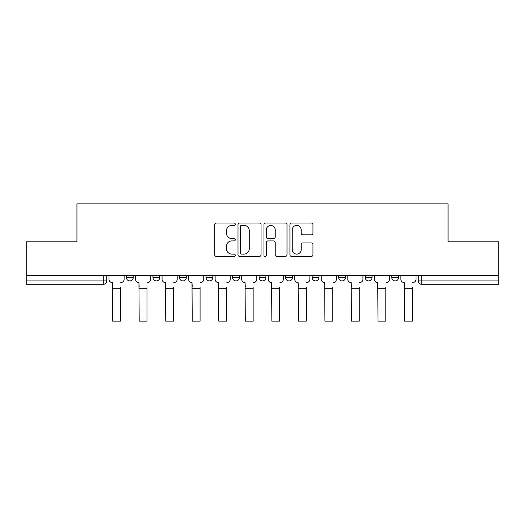 <?xml version="1.0" encoding="UTF-8"?>
<svg xmlns="http://www.w3.org/2000/svg" width="525" height="525" viewBox="0 0 525 525"><rect width="100%" height="100%" fill="white"/><g stroke="black" fill="none" stroke-linecap="round" stroke-linejoin="round"><path stroke-width="0.79" d="M235.285 224.227A1.168 1.168 0 0 0 234.117 223.053L216.379 223.053A1.667 1.667 0 0 0 214.712 224.726L214.712 254.776A1.667 1.667 0 0 0 216.379 256.443L234.117 256.443A1.168 1.168 0 0 0 235.285 255.275A1.168 1.168 0 0 0 234.117 254.107L231.82 254.107A5.342 5.342 0 0 1 226.478 248.765L226.478 246.264A5.342 5.342 0 0 1 231.82 240.923L234.117 240.923A1.168 1.168 0 0 0 235.285 239.748A1.168 1.168 0 0 0 234.117 238.58L231.82 238.58A5.342 5.342 0 0 1 226.478 233.238L226.478 230.738A5.342 5.342 0 0 1 231.82 225.396L234.117 225.396A1.168 1.168 0 0 0 235.285 224.227M365.229 275.638L365.229 277.508L372.035 277.508A3.399 3.399 0 0 1 368.635 280.914A3.399 3.399 0 0 1 365.229 277.508L365.229 275.638M338.697 275.638L338.697 277.508L345.502 277.508A3.399 3.399 0 0 1 342.103 280.914A3.399 3.399 0 0 1 338.697 277.508L338.697 275.638M312.165 275.638L312.165 277.508L318.97 277.508A3.399 3.399 0 0 1 315.564 280.914A3.399 3.399 0 0 1 312.165 277.508L312.165 275.638M285.633 275.638L285.633 277.508L292.438 277.508A3.399 3.399 0 0 1 289.032 280.914A3.399 3.399 0 0 1 285.633 277.508L285.633 275.638M259.101 275.638L259.101 277.508L265.899 277.508A3.399 3.399 0 0 1 262.5 280.914A3.399 3.399 0 0 1 259.101 277.508L259.101 275.638M232.562 277.508L232.562 275.638L232.562 277.508A3.399 3.399 0 0 0 235.968 280.914A3.399 3.399 0 0 1 232.562 277.508L239.367 277.508A3.399 3.399 0 0 1 235.968 280.914A3.399 3.399 0 0 0 239.367 277.508A3.399 3.399 0 0 1 235.968 280.914M206.03 277.508L206.03 275.638L206.03 277.508A3.399 3.399 0 0 0 209.436 280.914A3.399 3.399 0 0 1 206.03 277.508L212.835 277.508A3.399 3.399 0 0 1 209.436 280.914M179.498 277.508L179.498 275.638L179.498 277.508A3.399 3.399 0 0 0 182.897 280.914A3.399 3.399 0 0 1 179.498 277.508L186.303 277.508A3.399 3.399 0 0 1 182.897 280.914M311.292 234.826A1.667 1.667 0 0 0 312.959 233.159L312.959 224.726A1.667 1.667 0 0 0 311.292 223.053L291.592 223.053A1.667 1.667 0 0 0 289.925 224.726L289.925 254.776A1.667 1.667 0 0 0 291.592 256.443L311.292 256.443A1.667 1.667 0 0 0 312.959 254.776L312.959 244.591A1.667 1.667 0 0 0 311.292 242.924L302.859 242.924A1.667 1.667 0 0 0 301.192 244.591L301.192 249.644A4.469 4.469 0 0 1 296.723 254.107A4.469 4.469 0 0 1 292.261 249.644L292.261 229.858A4.469 4.469 0 0 1 296.723 225.396A4.469 4.469 0 0 1 301.192 229.858L301.192 233.159A1.667 1.667 0 0 0 302.859 234.826L311.292 234.826M26.25 275.638L26.25 241.789L76.939 241.789L76.939 203.864L448.061 203.864L448.061 241.789L498.75 241.789L498.75 275.638L26.25 275.638L26.25 280.914L106.7 280.914L106.7 275.638M261.037 224.726A1.667 1.667 0 0 0 259.37 223.053L239.669 223.053A1.667 1.667 0 0 0 238.002 224.726L238.002 254.776A1.667 1.667 0 0 0 239.669 256.443L259.37 256.443A1.667 1.667 0 0 0 261.037 254.776L261.037 224.726M265.63 223.053L285.331 223.053A1.667 1.667 0 0 1 286.998 224.726L286.998 254.776A1.667 1.667 0 0 1 285.331 256.443L276.898 256.443A1.667 1.667 0 0 1 275.231 254.776L275.231 242.589A1.667 1.667 0 0 0 273.558 240.923L267.967 240.923A1.667 1.667 0 0 0 266.3 242.589L266.3 255.275A1.168 1.168 0 0 1 265.132 256.443A1.168 1.168 0 0 1 263.963 255.275L263.963 224.726A1.667 1.667 0 0 1 265.63 223.053M418.3 275.638L418.3 280.914L498.75 280.914L498.75 284.314L421.7 284.314A3.399 3.399 0 0 1 418.3 280.914A3.399 3.399 0 0 0 421.7 284.314L421.7 275.638M498.75 275.638L498.75 280.914M103.3 275.638L103.3 284.314A3.399 3.399 0 0 0 106.7 280.914A3.399 3.399 0 0 1 103.3 284.314L26.25 284.314L26.25 280.914M398.567 275.638L398.567 277.508A3.399 3.399 0 0 1 395.167 280.914A3.399 3.399 0 0 1 391.768 277.508L398.567 277.508M391.768 275.638L391.768 277.508M372.035 275.638L372.035 277.508M345.502 275.638L345.502 277.508M318.97 275.638L318.97 277.508L318.97 275.638M292.438 275.638L292.438 277.508A3.399 3.399 0 0 1 289.032 280.914A3.399 3.399 0 0 0 292.438 277.508M265.899 275.638L265.899 277.508A3.399 3.399 0 0 1 262.5 280.914A3.399 3.399 0 0 0 265.899 277.508L265.899 275.638M239.367 275.638L239.367 277.508M212.835 275.638L212.835 277.508L212.835 275.638M186.303 275.638L186.303 277.508L186.303 275.638M152.965 275.638L152.965 277.508L159.771 277.508L159.771 275.638L159.771 277.508A3.399 3.399 0 0 1 156.365 280.914A3.399 3.399 0 0 1 152.965 277.508A3.399 3.399 0 0 0 156.365 280.914A3.399 3.399 0 0 0 159.771 277.508A3.399 3.399 0 0 1 156.365 280.914M126.433 275.638L126.433 277.508L133.232 277.508L133.232 275.638L133.232 277.508A3.399 3.399 0 0 1 129.833 280.914A3.399 3.399 0 0 1 126.433 277.508A3.399 3.399 0 0 0 129.833 280.914A3.399 3.399 0 0 0 133.232 277.508A3.399 3.399 0 0 1 129.833 280.914M241.507 225.396A1.168 1.168 0 0 0 240.338 226.564L240.338 252.938A1.168 1.168 0 0 0 241.507 254.107L243.928 254.107A5.342 5.342 0 0 0 249.27 248.765L249.27 230.738A5.342 5.342 0 0 0 243.928 225.396L241.507 225.396M275.231 229.943A4.469 4.469 0 0 0 270.762 225.474A4.469 4.469 0 0 0 266.3 229.943L266.3 236.913A1.667 1.667 0 0 0 267.967 238.58L273.558 238.58A1.667 1.667 0 0 0 275.231 236.913L275.231 229.943M108.997 279.208L108.997 275.638L108.997 279.208A3.399 3.399 0 0 0 112.396 282.614L112.652 287.037M112.396 282.614L112.652 321.136L120.481 321.136L120.481 287.037M124.136 279.208L124.136 275.638L124.136 279.208A3.399 3.399 0 0 1 120.73 282.614M135.529 279.208L135.529 275.638L135.529 279.208A3.399 3.399 0 0 0 138.935 282.614L139.191 287.037M138.935 282.614L139.191 321.136L147.013 321.136L147.013 287.037M150.668 279.208L150.668 275.638L150.668 279.208A3.399 3.399 0 0 1 147.269 282.614M162.061 279.208L162.061 275.638L162.061 279.208A3.399 3.399 0 0 0 165.467 282.614L165.723 287.037M165.467 282.614L165.723 321.136L173.545 321.136L173.545 287.037M177.201 279.208L177.201 275.638L177.201 279.208A3.399 3.399 0 0 1 173.801 282.614M188.6 279.208L188.6 275.638L188.6 279.208A3.399 3.399 0 0 0 191.999 282.614L192.255 287.037M191.999 282.614L192.255 321.136L200.077 321.136L200.077 287.037M203.733 279.208L203.733 275.638L203.733 279.208A3.399 3.399 0 0 1 200.333 282.614M215.132 279.208L215.132 275.638L215.132 279.208A3.399 3.399 0 0 0 218.531 282.614L218.787 287.037M218.531 282.614L218.787 321.136L226.61 321.136L226.61 287.037M230.272 279.208L230.272 275.638L230.272 279.208A3.399 3.399 0 0 1 226.866 282.614M241.664 279.208L241.664 275.638L241.664 279.208A3.399 3.399 0 0 0 245.063 282.614L245.319 287.037M245.063 282.614L245.319 321.136L253.148 321.136L253.148 287.037M256.804 279.208L256.804 275.638L256.804 279.208A3.399 3.399 0 0 1 253.398 282.614M268.196 279.208L268.196 275.638L268.196 279.208A3.399 3.399 0 0 0 271.602 282.614L271.852 287.037M271.602 282.614L271.852 321.136L279.681 321.136L279.681 287.037M283.336 279.208L283.336 275.638L283.336 279.208A3.399 3.399 0 0 1 279.937 282.614M294.728 279.208L294.728 275.638L294.728 279.208A3.399 3.399 0 0 0 298.134 282.614L298.39 287.037M298.134 282.614L298.39 321.136L306.213 321.136L306.213 287.037M309.868 279.208L309.868 275.638L309.868 279.208A3.399 3.399 0 0 1 306.469 282.614M321.267 279.208L321.267 275.638L321.267 279.208A3.399 3.399 0 0 0 324.667 282.614L324.923 287.037M324.667 282.614L324.923 321.136L332.745 321.136L332.745 287.037M336.4 279.208L336.4 275.638L336.4 279.208A3.399 3.399 0 0 1 333.001 282.614M347.799 279.208L347.799 275.638L347.799 279.208A3.399 3.399 0 0 0 351.199 282.614L351.455 287.037M351.199 282.614L351.455 321.136L359.277 321.136L359.277 287.037M362.939 279.208L362.939 275.638L362.939 279.208A3.399 3.399 0 0 1 359.533 282.614M374.332 279.208L374.332 275.638L374.332 279.208A3.399 3.399 0 0 0 377.731 282.614L377.987 287.037M377.731 282.614L377.987 321.136L385.809 321.136L385.809 287.037M389.471 279.208L389.471 275.638L389.471 279.208A3.399 3.399 0 0 1 386.065 282.614M400.864 279.208L400.864 275.638L400.864 279.208A3.399 3.399 0 0 0 404.27 282.614L404.519 287.037M404.27 282.614L404.519 321.136L412.348 321.136L412.348 287.037M416.003 279.208L416.003 275.638L416.003 279.208A3.399 3.399 0 0 1 412.604 282.614M120.481 288.31L112.652 288.31M147.013 288.31L139.191 288.31M173.545 288.31L165.723 288.31M200.077 288.31L192.255 288.31M226.61 288.31L218.787 288.31M253.148 288.31L245.319 288.31M279.681 288.31L271.852 288.31M306.213 288.31L298.39 288.31M332.745 288.31L324.923 288.31M359.277 288.31L351.455 288.31M385.809 288.31L377.987 288.31M412.348 288.31L404.519 288.31"/></g></svg>
